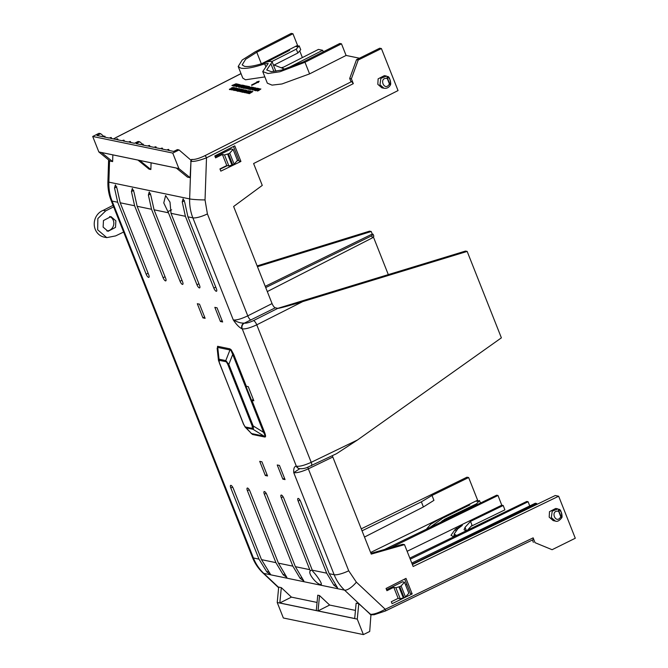 <?xml version="1.0" encoding="UTF-8"?>
<svg xmlns="http://www.w3.org/2000/svg" width="668" height="668" viewBox="0 0 668 668"><rect width="100%" height="100%" fill="white"/><g stroke="black" fill="none" stroke-linecap="round" stroke-linejoin="round"><path stroke-width="1" d="M312.298 570.188L283.808 498.228A3.215 1.052 -116.4 0 0 281.111 495.088A3.215 1.052 -116.4 0 0 281.27 497.702L309.76 569.662L295.373 566.673L266.883 494.721A3.215 1.052 -116.4 0 0 264.186 491.573A3.215 1.052 -116.4 0 0 264.344 494.186L292.834 566.147L278.439 563.166L249.949 491.205A3.215 1.052 -116.4 0 0 247.252 488.058A3.215 1.052 -116.4 0 0 247.41 490.679L275.901 562.64L261.514 559.65L233.349 488.525A3.215 1.052 -116.4 0 0 230.652 485.385A3.215 1.052 -116.4 0 0 230.811 487.999L258.975 559.124L253.414 557.972C255.744 563.884 259.201 569.019 263.768 573.378L344.546 590.136C339.962 585.778 336.505 580.642 334.167 574.73L329.232 573.703L300.683 501.593A3.215 1.052 -116.4 0 0 297.986 498.445A3.215 1.052 -116.4 0 0 298.145 501.067L326.694 573.177L312.298 570.188L312.816 571.424C316.807 575.24 323.846 585.794 320.506 584.467C316.724 584.316 307.489 573.311 310.278 570.898L312.19 569.904M477.921 500.95L477.628 500.207L441.381 517.917A27.847 6.48 158.9 0 1 441.423 517.9L468.602 504.616L468.886 505.367M370.615 552.494L441.047 518.084L430.735 524.196L426.384 529.215M456.611 535.435L454.106 534.074L457.789 528.831L462.34 525.34L455.242 529.323L450.992 535.31L453.722 536.838M106.805 230.953A7.498 6.839 101 0 0 113.293 220.323A7.498 6.839 101 0 0 109.644 216.499M103.123 227.112L103.465 220.54L110.955 216.616L115.865 220.824L115.514 227.396L108.024 231.32L103.123 227.112M274.105 65.055L297.853 52.997L300.734 49.716L299.164 45.858L296.291 49.14L271.834 61.565M299.231 468.569A4.284 3.925 -78.3 0 1 296.316 466.147C294.304 466.381 293.452 468.56 293.753 472.66L299.815 468.677M233.282 319.922C236.464 324.623 239.344 327.57 241.925 328.756A4.284 3.925 -78.3 0 1 243.979 323.103C241.031 323.262 237.466 322.201 233.282 319.922C236.23 320.364 241.056 319.003 247.77 315.855L207.406 213.91A11.782 2.772 158.4 0 1 192.868 217.851C190.522 211.948 189.453 205.627 189.645 198.905L108.867 182.139C108.684 188.869 109.769 195.19 112.115 201.093L117.677 202.254L146.167 274.214A3.215 1.052 -116.4 0 0 148.872 277.354A3.215 1.052 -116.4 0 0 148.705 274.74L120.215 202.78L134.602 205.761L163.101 277.721A3.215 1.052 -116.4 0 0 165.798 280.861A3.215 1.052 -116.4 0 0 165.639 278.247L137.149 206.287L151.536 209.276L180.026 281.236A3.215 1.052 -116.4 0 0 182.731 284.376A3.215 1.052 -116.4 0 0 182.564 281.762L154.074 209.802L168.47 212.791L196.96 284.752A3.215 1.052 -116.4 0 0 199.657 287.891A3.215 1.052 -116.4 0 0 199.498 285.278L171.008 213.317L185.395 216.307L213.827 288.108A3.215 1.052 -116.4 0 0 216.532 291.248A3.215 1.052 -116.4 0 0 216.365 288.634L187.933 216.833L192.868 217.851L233.282 319.922M248.245 386.63L245.941 386.213L251.544 400.366L253.848 400.775L248.245 386.63M250.35 432.388L252.521 434.484A2.146 1.962 101.7 0 0 251.869 433.615L264.111 436.154C265.279 436.471 265.096 435.202 263.551 432.33L232.723 354.466A2.146 0.501 158.4 0 1 233.691 354.374L231.145 349.731L229.842 348.83A2.146 1.962 -78.3 0 1 229.976 349.957L217.743 347.418L217.142 348.279L218.453 360.303L219.029 359.192L217.743 347.418A2.146 1.962 -78.3 0 0 217.601 346.291L217.275 349.523M217.042 307.814L214.837 307.355L220.44 321.508L222.644 321.968L217.042 307.814M267.534 475.958L261.931 461.805L259.718 461.346L265.321 475.499L267.534 475.958M205.126 318.327L199.523 304.182L197.31 303.723L202.913 317.876L205.126 318.327M279.449 465.437L277.237 464.978L282.848 479.131L285.052 479.591L279.449 465.437M329.232 573.703L337.565 587.857L333.9 585.243L326.694 573.177M321.141 584.45L320.506 584.467M310.278 570.898L309.76 569.662M295.373 566.673L303.831 580.951L300.141 578.346L292.834 566.147M278.439 563.166L286.898 577.444L283.215 574.831L275.901 562.64M261.514 559.65L270.64 574.589L266.891 572.017L258.975 559.124M348.704 570.781L356.37 582.162A11.782 4.108 -46.8 0 1 344.546 590.136L370.281 614.301C373.637 614.535 378.631 612.857 385.244 609.274L533.139 537.849L535.051 542.692L552.094 549.706L575.29 538.241L558.657 496.224L413.15 566.497L404.491 544.629L371.249 554.114L332.814 457.021L308.34 468.844C301.569 471.833 296.709 473.103 293.753 472.66L334.167 574.73A11.782 2.772 -21.6 0 0 348.704 570.781L308.34 468.844A4.284 1.378 -115.8 0 1 307.873 467.291M299.072 468.544L299.398 468.61A4.284 3.925 -78.3 0 1 296.642 466.214C299.59 466.656 304.441 465.362 311.204 462.331L256.762 324.823C250.032 327.938 245.198 329.266 242.25 328.831L296.316 466.147M185.395 216.307L182.23 201.878L183.099 198.788L184.752 202.404L187.933 216.833M117.677 202.254L114.52 188L115.372 184.911L117.042 188.526L120.215 202.78M134.602 205.761L131.446 191.516L132.306 188.426L133.976 192.042L137.149 206.287M151.536 209.276L148.379 195.031L149.231 191.941L150.901 195.557L154.074 209.802M168.47 212.791L163.769 202.922L165.614 195.557L170.006 202.162L171.008 213.317M171.668 209.827L167.994 211.539M264.52 432.229A2.146 0.501 -21.6 0 0 263.551 432.33L253.172 425.908C253.589 428.079 253.523 429.207 252.98 429.274L264.111 436.154A2.146 1.962 101.7 0 1 264.762 437.022C265.897 437.181 265.822 435.586 264.52 432.229L251.911 400.374M253.331 399.464L251.544 400.366M243.636 424.23L219.279 362.707L219.162 360.311L225.926 361.714A2.146 1.962 -78.3 0 1 225.784 360.595L228.815 364.386A2.146 0.501 158.4 0 1 227.846 364.486L252.203 426.009L252.329 428.405L245.565 427.002A2.146 1.962 101.7 0 0 246.216 427.862L251.101 433.156L245.156 427.102A2.146 1.303 -41.8 0 1 245.131 427.077A2.146 1.303 -41.8 0 1 244.914 426.543L243.636 424.23A2.146 0.501 158.4 0 1 243.461 424.113L245.281 427.236M252.203 426.009A2.146 0.501 -21.6 0 0 253.172 425.908L228.815 364.386L232.723 354.466L231.019 350.475L229.976 349.957L225.784 360.595L219.029 359.192A2.146 1.962 -78.3 0 0 219.162 360.311M220.44 321.508L222.127 320.657M267.008 474.639L265.321 475.499M204.6 317.016L202.913 317.876M282.848 479.131L284.535 478.28M281.32 587.64L278.69 587.088L277.228 602.503L357.263 619.111L358.774 603.713L356.144 603.162L354.691 618.518L318.035 610.911L319.538 595.572L317.751 595.196L316.298 610.552L279.817 602.979L281.32 587.64L291.415 597.125L317.066 602.444M355.459 610.41L329.633 605.049L319.538 595.572M371.024 614.727L358.774 603.713M555.333 521.057L553.188 520.614L549.188 517.141L549.488 511.663L555.743 508.457L557.872 508.899L552.219 511.179L551.334 517.591L555.333 521.057C557.296 521.925 559.492 520.731 561.93 517.5L561.312 512.256L559.108 509.317A0.534 0.443 -58.3 0 1 559.174 509.35L559.174 509.35C560.469 509.45 561.446 511.863 562.097 516.573L562.038 516.431C561.955 517.566 561.629 517.633 561.07 516.623L560.811 516.798C555.726 525.282 549.589 509.759 558.615 511.27C558.281 509.684 558.448 509.033 559.108 509.317L558.916 509.233M404.107 597.651L400.249 598.787L398.153 598.353L391.306 601.734L392.074 603.663L412.173 593.961L406.002 578.388L386.054 588.466L386.939 590.696L393.786 587.314L395.882 587.748L399.74 586.613L404.107 597.651L405.476 596.975L401.109 585.936L399.74 586.613M398.153 598.353L393.786 587.314M299.398 468.61C301.619 468.911 304.074 468.594 306.771 467.658L336.555 453.672L357.539 439.953L501.384 337.841L467.166 251.418L302.754 301.594C290.805 305.268 277.863 308.758 277.83 308.332L275.291 307.806L244.304 323.17A4.284 3.925 101.7 0 0 242.25 328.831L241.925 328.756M250.993 320.072A4.284 1.361 -116.8 0 1 247.77 315.855L272.06 303.581L233.625 206.495L262.265 185.403L253.606 163.535L398.044 90.572L381.411 48.555L358.207 60.02L351.393 78.816L353.314 83.659L351.694 81.546L204.884 155.711A2.146 0.685 63.2 0 1 206.504 157.815C199.532 160.512 194.346 161.706 190.956 161.38L189.645 198.905A11.782 0.918 -178 0 0 205.034 199.924L207.406 213.91M377.821 84.327L378.13 78.849L384.376 75.643L386.505 76.077L380.852 78.356L379.967 84.769L383.966 88.243L381.829 87.8L377.821 84.327M229.75 153.122L233.099 149.39L237.466 160.42L234.117 164.153L229.75 153.122L228.381 153.799L232.748 164.829L228.882 165.973L226.786 165.53L219.947 168.912L220.824 171.142L240.923 161.439L239.227 161.088L233.466 146.526M226.786 165.53L222.419 154.5L215.58 157.882L214.812 155.945L234.76 145.866L240.923 161.439M191.858 159.393L190.706 159.969L179.066 149.949L172.745 153.072L178.874 168.553L98.839 151.945L110.003 161.055L112.633 161.598L101.461 152.513L137.95 160.086L149.073 169.154L150.859 169.53L139.679 160.445L176.335 168.052L187.457 177.129L190.088 177.671L190.956 161.38A2.146 1.962 -78.3 0 1 192.142 159.452L190.664 161.322M150.859 169.53L151.093 162.817M112.633 161.598L112.867 154.884M113.652 206.855L105.736 210.854L97.862 218.545L97.662 229.817L106.771 237.624L115.647 235.896L123.622 232.038M252.329 428.405A2.146 1.962 101.7 0 0 252.98 429.274L246.216 427.862L245.156 427.102M218.461 360.353L243.461 424.113M357.263 619.111L363.392 634.6L283.357 617.992L277.228 602.503M279.817 602.979L291.415 597.125M318.035 610.911L329.633 605.049M372.068 614.552L370.915 615.111L369.713 631.477L363.392 634.6M332.38 455.685L332.814 457.021M404.491 544.629L402.796 544.278L370.957 553.363M558.657 496.224L555.258 495.522L412.373 564.527M552.094 549.706L535.051 542.692M533.139 537.849L533.239 539.594L385.344 611.02L374.097 614.752L371.166 614.769A2.146 1.962 -78.3 0 1 370.281 614.301L369.988 614.243M532.429 539.986L533.356 542.332M356.37 582.162L385.244 609.274A2.146 0.693 64.2 0 1 385.344 611.02M401.109 585.936L404.466 582.204L408.833 593.234L405.476 596.975M405.576 585.026L406.837 584.408M404.708 579.047L410.478 593.61L412.173 593.961M404.466 582.204L402.537 581.803L386.547 589.702M400.249 598.787L395.882 587.748M467.166 251.418L465.471 251.068L277.83 308.332L253.539 320.598C249.54 322.502 246.459 323.354 244.304 323.17M272.06 303.581C273.095 305.944 274.172 307.347 275.291 307.806M351.393 78.816L349.698 78.465L350.85 81.371L351.694 81.546M358.207 60.02L356.52 59.669L349.698 78.465M381.411 48.555L379.716 48.205L356.52 59.669M359.451 58.216L346.091 55.444L341.49 43.829L339.795 43.478L303.322 61.899L281.662 70.107L271.275 71.651L266.716 69.973L270.882 63.786L273.947 71.526M390.671 83.617C390.588 84.752 390.271 84.811 389.703 83.809L389.444 83.984C390.221 85.212 390.63 85.178 390.671 83.892L389.953 79.442L387.741 76.503A0.534 0.443 121.7 0 1 387.807 76.536L387.807 76.536A0.534 0.443 121.7 0 1 387.999 76.862C389.711 78.189 390.596 80.444 390.671 83.617L390.563 84.677L390.738 83.759C390.079 79.041 389.102 76.636 387.807 76.536L387.741 76.503C387.081 76.219 386.922 76.87 387.256 78.457L389.444 83.984C384.367 92.46 378.222 76.945 387.256 78.457L387.999 76.862M232.748 164.829L234.117 164.153M238.835 160.103L236.923 161.03M227.354 165.647L220.048 169.179M222.419 154.5L224.515 154.934L228.381 153.799M233.099 149.39L231.17 148.989L215.179 156.888M228.882 165.973L224.515 154.934M178.874 168.553L190.088 177.671M98.839 151.945L92.71 136.464L98.973 133.324L100.668 133.675L103.749 136.33M390.822 547.693L498.011 495.481L496.658 495.197L384.442 549.514M407.129 551.292L501.76 505.192L498.011 495.481M501.76 505.192L503.204 505.492L470.522 521.366L465.078 527.303L464.051 529.741L466.13 530.826M409.826 558.097L526.76 501.468L528.112 501.743L529.732 505.943M561.93 517.5L562.03 516.706C561.997 518.001 561.588 518.026 560.811 516.798L558.615 511.27L559.358 509.684A0.534 0.443 -58.3 0 0 559.174 509.35L558.999 509.258M242.392 85.688L241.599 86.097M240.897 86.448L240.188 86.807M239.411 87.207L238.618 87.182L239.077 86.556L238.501 86.89L239.211 87.308M242.76 85.329L240.881 85.88L241.824 84.995L241.357 85.729M248.605 86.673L244.179 88.335L247.102 86.097L246.701 86.581L247.294 86.706L248.488 86.381L244.421 88.385M247.377 86.155L246.818 86.873M249.298 88.852L248.154 88.894L251.761 87.065L251.903 87.608M251.393 88.401L249.114 89.362L250.826 87.725L248.154 88.894M254.441 87.617L250.133 89.57L253.063 87.333L252.654 87.817L253.247 87.942L254.441 87.617L250.383 89.621M253.339 87.391L252.78 88.109M259.126 90.097L258.633 90.698L257.013 90.739L260.887 88.953L257.347 91.073M260.887 88.953L259.159 90.18M238.434 91.316L237.917 91.032L241.791 89.253L237.917 91.032M242.743 89.721L240.154 90.865L243.444 89.595L240.179 91.508L242.183 90.13L239.094 91.282L241.399 89.938L238.359 91.124L242.626 89.428M243.444 89.595L240.296 91.792L239.912 91.449M239.929 91.483L239.094 91.282M239.102 91.307L238.359 91.124M242.776 91.825L241.507 92.042L241.966 91.416L241.39 91.758L242.1 92.167M245.707 90.322L243.778 90.739L244.713 89.863L244.246 90.589M245.457 91.432L246.559 90.213L246.701 90.823L245.515 91.566M245.34 91.658L244.613 91.992M243.762 92.293L242.868 92.142M248.588 92.81L247.127 93.211L247.561 92.318L250.166 90.99L251.118 91.19L248.463 92.518L247.01 92.919L247.561 92.318M251.118 91.19L247.978 92.643M249.022 93.453L247.953 93.077L248.805 93.562M346.091 55.444L309.585 73.881L281.946 83.968L272.043 85.12L267.342 83.191L262.741 71.576L268.194 63.493L264.67 63.844C253.807 67.535 245.874 68.979 240.889 68.178L238.192 66.483L242.192 60.02L255.042 51.904L291.248 33.4L292.943 33.751L256.771 52.238L245.632 59.277L242.167 64.871L244.496 66.341C248.822 67.034 255.694 65.781 265.113 62.592C268.002 61.606 270.123 61.222 271.45 61.439L272.168 61.89L270.882 63.786M264.854 76.912L245.49 79.793L242.793 78.098L238.192 66.483M116.048 137.508A2.146 0.718 62.9 0 1 116.174 137.357A2.146 0.718 62.9 0 1 116.366 137.341L113.543 138.944M252.855 91.549L249.356 93.679L248.98 93.328L252.855 91.549L248.98 93.328M246.893 92.81L245.991 92.852M249.707 91.132L245.966 92.935M249.607 91.424L249.147 91.716M248.304 90.606L244.805 92.727L243.745 92.242L248.304 90.606L244.688 92.443L243.745 92.242M245.999 91.933L245.29 91.524M237.967 91.157L237.157 91.14L237.616 90.514L237.04 90.856L237.75 91.265M241.315 89.312L239.42 89.838L240.363 88.961L239.895 89.687M239.077 89.395L238.167 88.944L238.777 88.627L239.837 88.852L236.221 90.681L235.194 90.472L238.96 89.103L238.167 88.944M239.06 89.595L238.618 89.821M236.806 90.739L235.194 90.472M237.532 90.18L236.689 89.737M236.965 88.76L236.522 89.069L236.956 89.387L237.8 88.71L236.138 88.836L235.47 90.113L233.95 90.514L234.376 89.562L235.278 89.712M237.031 88.936L236.013 89.278M235.47 90.113L233.95 90.514L234.493 89.854M235.144 89.328L234.635 89.587M233.683 90.08L232.815 89.98L236.43 88.143L232.815 89.98M235.503 88.652L234.66 88.477L235.153 87.875L236.297 88.118L232.506 89.479L233.207 89.621L232.598 89.93L231.562 89.721L235.386 88.36L234.543 88.184M234.343 89.203L233.115 89.604M233.324 89.913L231.562 89.721M234.201 88.385L233.291 87.925L233.9 87.617L234.952 87.834L231.345 89.671L230.31 89.454L234.084 88.093L233.291 87.925M234.61 88.36L233.19 89.086M231.629 89.879L230.31 89.454M232.648 89.17L231.804 88.727M230.226 89.303L231.554 87.884L233.207 87.441L232.623 88.493L233.474 87.834M232.698 88.034L229.349 89.236L229.617 89.612L230.159 88.953M231.679 88.376L231.136 89.211M230.343 89.537L229.617 89.612L230.109 89.011M259.769 88.719L255.452 90.681L258.382 88.435L257.982 88.919L258.574 89.044L259.769 88.719L255.702 90.731M258.658 88.493L258.099 89.211M257.305 88.477L254.725 89.629L258.007 88.36L254.75 90.263L256.754 88.894L254.007 90.113L252.921 89.888L257.188 88.184M257.297 89.128L254.867 90.556L254.475 90.213M254.491 90.238L253.656 90.038L255.961 88.694L252.921 89.888M255.293 88.46L254.191 88.769M253.915 89.153L253.205 88.735L254.625 88.017L255.769 87.859L255.761 88.619M252.947 89.955L251.928 89.662L252.613 89.053L255.176 88.385M254.675 89.103L252.195 90.038L252.729 89.337M248.195 89.019L247.36 88.752M248.763 87.141L247.92 86.698L248.529 86.389L249.523 86.598L245.64 88.376L248.646 86.848L247.92 86.698M249.523 86.598L246.024 88.719L245.64 88.376M245.432 87.166L243.428 88.184L242.835 88.059L243.302 87.433L242.718 87.767L243.428 88.184M246.976 86.18L245.106 86.757L246.041 85.871L245.573 86.598M244.455 86.214L243.352 86.523M243.67 86.556L242.367 86.489L243.787 85.763L244.931 85.613L245.056 86.255M243.887 86.99L245.198 85.988M242.526 87.575L241.198 87.7L241.774 86.798L244.338 86.13M243.837 86.857L241.357 87.784L241.891 87.09M243.244 85.997L242.334 85.546L242.943 85.228L244.004 85.454L240.388 87.283L239.353 87.074L243.127 85.704L242.334 85.546M241.14 87.257L239.353 87.074M241.699 86.782L240.856 86.339M236.597 86.798L237.666 85.429L240.305 84.911L239.144 85.988L236.505 86.556M235.637 86.022L234.493 86.063L238.109 84.226L238.242 84.769M236.405 86.247L235.345 86.239L237.173 84.894L234.493 86.063M237.065 84.711L236.221 84.277L236.831 83.959L237.825 84.168L233.95 85.947L236.948 84.427L236.221 84.277M234.543 86.18L233.95 85.947M233.074 85.587L231.905 85.521L236.021 83.792L233.174 85.788L234 84.903L231.905 85.521M236.28 83.851L233.291 86.08L232.881 85.729M259.209 81.22L258.232 82.548L257.998 81.872L251.502 85.028L257.798 81.822L256.671 81.955L259.209 81.22L257.79 82.423M258.115 82.156L251.819 85.354L251.502 85.028M341.49 43.829L304.984 62.266L279.992 71.735L268.002 73.522L262.741 71.576M240.998 73.572L113.41 138.919M172.745 153.072L92.71 136.464M179.066 149.949L177.371 149.599L173.697 151.427L167.852 150.216C169.221 149.256 168.829 149.173 166.666 149.966L161.464 148.889C162.842 147.929 162.449 147.845 160.287 148.647L155.085 147.561C156.454 146.601 156.061 146.526 153.899 147.319L148.697 146.242C150.075 145.282 149.682 145.198 147.519 145.991L142.309 144.914L143.228 144.188L143.62 145.19M142.309 144.914C143.687 143.954 143.294 143.87 141.132 144.672L136.047 143.612L139.729 141.783L138.142 141.457L134.46 143.286L129.542 142.267L130.452 141.541L130.853 142.534M129.542 142.267C130.92 141.307 130.527 141.224 128.365 142.017L123.162 140.94L124.073 140.213L124.465 141.215M123.162 140.94C124.532 139.979 124.139 139.896 121.977 140.697L116.775 139.612L117.685 138.886L118.086 139.888M116.775 139.612C118.152 138.652 117.76 138.577 115.597 139.37L110.395 138.293L111.306 137.566L111.698 138.56M110.395 138.293C111.765 137.332 111.372 137.249 109.21 138.042L104.008 136.965L104.918 136.239L105.319 137.241M104.008 136.965C105.385 136.005 104.993 135.921 102.83 136.723L96.985 135.504L100.668 133.675M167.852 150.216L168.762 149.482L169.154 150.484M161.464 148.889L162.374 148.162L162.775 149.164M155.085 147.561L155.995 146.835L156.387 147.837M148.697 146.242L149.607 145.507L150.008 146.509M410.261 559.191L528.112 501.743M373.078 234.226L373.863 236.196L372.443 237.841L371.642 235.821L373.078 234.226L372.243 234.05L371.241 231.512L369.546 231.161L257.147 265.906M372.443 237.841L267.309 291.565M265.722 287.566L371.642 235.821M432.004 495.456L433.941 500.349L423.395 506.962L421.366 501.835L432.004 495.456L468.652 477.545L466.957 477.194L361.246 528.847M480.467 503.029L479.524 500.582L477.119 501.342L475.85 501.075L477.628 500.207L468.652 477.545M423.395 506.962L364.503 537.055M362.031 530.826L421.366 501.835M388.308 274.615L373.337 236.806M476.977 504.724L476.61 503.755L444.738 519.236L440.396 522.426M479.524 500.582L476.61 503.755M429.716 527.595L442.717 518.151L469.871 504.883L468.602 504.616M503.204 505.492L504.891 509.868L471.074 526.292M456.353 528.254L456.862 529.574M470.522 521.366L472.025 525.257L467.533 530.15M411.789 563.066L535.302 503.238L536.663 503.522L412.231 564.176M536.98 504.348L536.663 503.522M240.881 85.88L241.34 85.688M241.824 84.995L238.96 86.264M242.701 85.178L239.094 87.015M252.045 87.124L250.266 88.435L252.88 87.291L248.997 89.069M243.778 90.739L244.229 90.547M244.713 89.863L241.849 91.132M245.599 90.046L241.983 91.883M246.559 90.213L244.029 91.015L242.826 92.301M242.968 92.384L245.398 91.282M252.37 91.608L248.73 92.485L248.07 93.361M252.304 91.432L248.688 93.269M142.493 144.163L139.729 141.783M246.049 92.986L247.31 91.675L249.59 90.84M239.42 89.838L239.879 89.646M240.363 88.961L237.499 90.222M241.24 89.145L237.633 90.973M235.228 89.654L235.879 88.777L237.541 88.335M236.255 89.128L235.353 89.821M232.631 87.867L231.921 88.226M254.642 88.543L255.234 88.318M255.769 87.859L254.617 88.953M253.898 89.111L253.205 88.735M254.508 88.811L253.798 88.861M251.544 87.174L248.546 87.658L247.352 88.727L247.978 89.128M251.477 86.999L247.861 88.836M245.106 86.757L245.557 86.564M246.041 85.871L243.185 87.141M246.926 86.055L243.311 87.892M243.803 86.297L244.396 86.072M244.931 85.613L243.77 86.698M242.96 86.615L242.367 86.489M239.144 85.988L236.455 86.715M240.188 84.627L239.027 85.696M238.392 84.285L236.614 85.604L239.227 84.46L235.345 86.239M289.444 67.76L290.496 67.226M281.771 70.073L284.084 68.904L274.348 65.105L273.596 65.489M274.348 65.105L273.362 64.905M238.977 86.539L240.221 86.439M245.031 87.642L246.592 86.999L245.031 87.642M250.993 88.877L252.546 88.234L250.993 88.877M241.874 91.399L243.11 91.307M243.461 91.783L245.941 90.522L243.369 91.733M248.888 92.877L250.016 92.635M247.594 91.733L249.047 91.14L247.678 91.925M237.516 90.497L238.76 90.405M256.312 89.98L257.873 89.337L256.312 89.98M247.861 88.376L250.6 87.257L247.853 88.36M243.202 87.416L244.446 87.316M237.09 86.197L239.578 84.936L237.006 86.147M244.279 91.073L246.058 90.806M243.578 92.075L244.396 91.366M248.78 87.725L250.492 87.5M247.978 88.669L248.897 88.017M237.917 85.487L239.695 85.228M237.207 86.489L238.033 85.78M257.456 266.682L371.241 231.512M113.051 205.335L103.206 210.362L105.736 210.854M106.771 237.624L104.308 237.148A13.928 12.7 -79 0 1 94.238 224.582A13.928 12.7 -79 0 1 103.206 210.362M372.243 234.05L265.229 286.338M297.844 46.125L292.943 33.751M302.379 57.582L299.723 50.868M297.544 45.366L288.334 50.075L288.643 50.826M323.287 51.812L322.669 50.292L286.213 68.821M281.821 68.019L318.444 49.415L322.669 50.292M283.716 67.059L281.178 67.769M295.532 46.393L296.801 46.66L299.164 45.858M266.507 62.141L289.603 50.334L288.334 50.075L261.539 63.761M297.853 52.997L296.291 49.14M441.707 518.652L441.423 517.9M455.242 529.323L455.735 530.609M453.121 536.721A27.847 6.48 158.9 0 1 454.507 535.118M253.414 557.972L112.115 201.093A11.782 2.772 158.4 0 1 111.13 200.483L252.421 557.354A11.782 2.772 -21.6 0 0 253.414 557.972M252.521 434.484L264.762 437.022M229.842 348.83L217.601 346.291M246.308 386.221L233.691 354.374M333.9 585.243L335.394 584.5M299.974 500.157L298.145 501.067M213.827 288.108L215.781 287.148M184.527 200.742L182.23 201.878M196.96 284.752L198.905 283.783M180.026 281.236L181.98 280.276M150.667 193.895L148.379 195.031M163.101 277.721L165.046 276.761M133.742 190.388L131.446 191.516M146.167 274.214L148.112 273.245M116.808 186.873L114.52 188M266.891 572.017L268.352 571.299M232.639 487.097L230.811 487.999M283.215 574.831L284.702 574.096M249.239 489.769L247.41 490.679M300.141 578.346L301.635 577.611M266.173 493.285L264.344 494.186M283.098 496.8L281.27 497.702M251.218 433.574A2.146 1.303 138.2 0 0 251.034 433.089M231.145 349.731A2.146 1.303 -41.8 0 1 231.019 350.475M278.656 587.406L263.768 573.378A11.782 4.183 -46.7 0 1 262.941 572.96L278.623 587.74M311.405 465.821A4.284 1.378 -115.8 0 0 311.204 462.331L357.539 439.953M302.754 301.594L256.762 324.823A4.284 1.361 -116.8 0 0 253.539 320.598M353.314 83.659L206.504 157.815L205.034 199.924M108.608 159.911L107.907 181.771A11.782 0.843 -178.2 0 0 108.867 182.139L109.552 160.679M245.565 427.002L244.914 426.543M226.702 361.43A2.146 1.303 138.2 0 0 226.577 362.165L227.846 364.486M225.926 361.714L226.577 362.165M559.358 509.684C561.07 511.012 561.963 513.258 562.038 516.431M403.338 597.943L398.971 586.905M204.884 155.711C199.214 158.416 194.964 159.66 192.142 159.452M116.366 137.341L241.023 73.639M309.585 73.881L304.984 62.266M231.971 165.13L227.604 154.091M264.67 63.844L265.58 66.157M442.149 520.789L442.4 521.457M444.738 519.236L445.097 520.155M465.078 527.303L466.389 530.701M561.07 516.623L558.882 511.095M387.515 78.281L389.703 83.809M261.355 63.819L256.771 52.238M383.966 88.243C386.864 88.685 389.06 87.5 390.563 84.677M275.892 71.284L272.168 61.89M454.941 536.245L454.106 534.074M107.907 181.771C107.715 188.276 108.784 194.513 111.13 200.483M252.421 557.354C254.825 563.383 258.332 568.585 262.941 572.96"/></g></svg>
